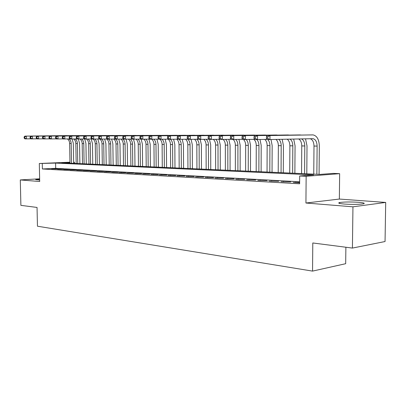 <?xml version="1.0" encoding="UTF-8"?>
<svg xmlns="http://www.w3.org/2000/svg" width="406" height="406" viewBox="0 0 406 406"><rect width="100%" height="100%" fill="white"/><g stroke="black" fill="none" stroke-linecap="round" stroke-linejoin="round"><path stroke-width="0.61" d="M358.325 202.284C350.185 201.802 343.938 201.889 339.573 202.543C337.569 203.091 339.177 203.594 344.405 204.061C352.52 204.563 358.838 204.487 363.355 203.832C365.456 203.259 363.781 202.746 358.325 202.284M39.646 179.198L35.682 179.635L39.666 180.071M69.979 162.471L61.676 162.821L320.06 174.407L333.255 173.392L339.644 173.666L306.144 176.29L299.689 175.981L313.716 174.9L55.592 163.08L39.316 163.501L69.974 162.212M339.35 199.057L305.931 203.02L352.951 206.816L352.418 248.076L385.05 241.529L385.7 202.437L339.35 199.057L339.644 173.666M345.882 247.234L345.679 263.702L312.549 271.106L37.448 226.208L37.047 207.441L20.889 205.36L20.3 179.934L39.697 181.502L39.316 163.501M73.653 162.248L74.445 162.278L73.653 162.314M74.465 163.395L74.445 162.278M352.951 206.816L385.7 202.437M39.641 178.802L20.3 179.934M299.638 182.467L293.279 182.441L299.638 182.801M281.104 181.756L290.706 181.969L281.104 181.756M269.29 181.091L278.678 181.294L269.29 181.091M257.825 180.442L267.011 180.64L257.825 180.442M246.691 179.817L255.684 180.005L246.691 179.817M235.881 179.208L244.686 179.391L235.881 179.208M225.376 178.615L233.998 178.792L225.376 178.615M215.16 178.036L223.61 178.214L215.16 178.036M205.228 177.478L213.505 177.645L205.228 177.478M195.565 176.935L203.68 177.097L195.565 176.935M186.161 176.402L194.119 176.559L186.161 176.402M177.006 175.884L184.811 176.042L177.006 175.884M168.084 175.382L175.752 175.534L168.084 175.382M159.401 174.895L166.922 175.037L159.401 174.895M150.93 174.418L158.315 174.555L150.93 174.418M142.673 173.951L149.931 174.088L142.673 173.951M134.625 173.499L141.75 173.631L134.625 173.499M126.773 173.052L133.772 173.184L126.773 173.052M119.11 172.621L125.992 172.748L119.11 172.621M111.63 172.2L118.395 172.322L111.63 172.2M104.322 171.789L110.975 171.905L104.322 171.789M97.191 171.388L103.733 171.505L97.191 171.388M90.223 170.992L96.658 171.104L90.223 170.992M83.413 170.611L89.746 170.718L83.413 170.611M76.754 170.236L82.986 170.342L76.754 170.236M70.243 169.865L76.384 169.972L70.243 169.865M63.879 169.51L69.923 169.612L63.879 169.51M57.652 169.155L63.605 169.256L57.652 169.155M299.643 181.781L55.693 168.333L42.381 168.972L299.628 183.796L299.689 175.981M51.562 168.815L57.424 168.911L51.562 168.815M305.931 203.02L306.144 176.29M42.381 168.972L42.275 163.643M352.418 248.076L312.793 242.971L312.549 271.106M55.693 168.333L55.592 163.08M99.475 171.515L99.47 171.261M106.616 171.916L106.611 171.662M113.924 172.332L113.924 172.073M121.414 172.753L121.409 172.489M129.083 173.184L129.083 172.92M136.944 173.626L136.944 173.362M145.003 174.083L144.998 173.814M153.26 174.55L153.26 174.275M161.735 175.027L161.73 174.747M170.429 175.514L170.424 175.235M179.35 176.016L179.345 175.732M188.506 176.534L188.506 176.245M197.915 177.067L197.915 176.772M207.583 177.61L207.578 177.315M217.514 178.173L217.514 177.869M227.73 178.747L227.73 178.442M238.236 179.34L238.236 179.031M249.045 179.949L249.045 179.635M260.175 180.574L260.175 180.259M271.634 181.223L271.634 180.898M283.444 181.888L283.444 181.558M295.614 182.573L295.619 182.243M72.141 139.014L73.324 143.425L73.669 163.359M69.994 163.192L69.644 143.455C69.558 141.491 68.822 139.994 67.442 138.959M71.527 163.263L71.182 143.47C71.091 141.476 70.339 139.963 68.934 138.933M30.856 138.816L24.933 138.882L24.127 138.07L24.72 138.07L24.695 136.964L24.101 136.964L24.127 138.07M24.101 136.964L24.867 136.122L67.406 135.65M24.867 136.122L66.716 135.614M24.695 136.964L26.36 136.117L26.42 138.882L24.72 138.07M78.378 139.04L79.561 143.491L79.896 163.638M76.181 163.471L75.841 143.521C75.755 141.547 75.024 140.034 73.648 138.989M77.749 163.542L77.409 143.536C77.323 141.537 76.577 140.009 75.176 138.964M37.002 138.832L30.937 138.898L30.135 138.081L30.744 138.081L30.719 136.959L30.11 136.959L30.135 138.081M30.11 136.959L30.876 136.106L73.628 135.634M30.876 136.106L72.933 135.599M30.719 136.959L32.399 136.101L32.46 138.903L30.744 138.081M84.752 139.06L85.935 143.557L86.26 163.922M82.499 163.755L82.169 143.587C82.088 141.608 81.362 140.085 79.997 139.025M84.103 163.826L83.778 143.602C83.687 141.592 82.951 140.055 81.555 138.999M43.285 138.847L37.083 138.918L36.286 138.091L36.905 138.091L36.885 136.954L36.261 136.959L36.286 138.091M36.261 136.959L37.022 136.091L79.992 135.619M37.022 136.091L79.287 135.579M36.885 136.954L38.58 136.091L38.641 138.923L36.905 138.091M91.208 138.979L92.451 143.628L92.761 164.217M88.96 164.044L88.64 143.658C88.559 141.664 87.838 140.131 86.483 139.055M90.599 164.115L90.279 143.673C90.198 141.653 89.462 140.106 88.077 139.03M49.715 138.867L43.366 138.933L42.574 138.096L43.214 138.101L43.188 136.954L42.554 136.954L42.574 138.096M42.554 136.954L43.31 136.081L86.493 135.599M43.31 136.081L85.783 135.558M43.188 136.954L44.904 136.076L44.959 138.938L43.214 138.101M97.871 139.014L99.105 143.694L99.409 164.511M95.562 164.339L95.253 143.724C95.171 141.719 94.456 140.171 93.101 139.08M97.237 164.415L96.932 143.744C96.851 141.714 96.12 140.156 94.745 139.065M56.302 138.882L49.801 138.953L49.014 138.106L49.664 138.106L49.644 136.949L48.989 136.949L49.014 138.106M48.989 136.949L49.74 136.066L93.141 135.579M49.74 136.066L92.421 135.538M49.644 136.949L51.374 136.061L51.43 138.959L49.664 138.106M104.687 139.05L105.915 143.77L106.205 164.816M102.312 164.643L102.018 143.8C101.936 141.77 101.216 140.202 99.856 139.101M104.022 164.719L103.733 143.815C103.652 141.775 102.931 140.207 101.566 139.101M63.042 138.898L56.383 138.974L55.602 138.116L56.272 138.116L56.251 136.944L55.581 136.944L55.602 138.116M55.581 136.944L56.327 136.051L99.942 135.563M56.327 136.051L99.211 135.518M56.251 136.944L57.997 136.046L58.053 138.979L56.272 138.116M111.655 139.091L112.873 143.841L113.152 165.13M109.214 164.953L108.93 143.871C108.844 141.735 108.077 140.116 106.621 139.019M110.965 165.029L110.686 143.891C110.605 141.831 109.884 140.243 108.519 139.126M69.944 138.918L63.123 138.994L62.351 138.126L63.037 138.126L63.016 136.939L62.331 136.939L62.351 138.126M62.331 136.939L63.072 136.035L106.9 135.543M63.072 136.035L106.154 135.497M63.016 136.939L64.782 136.03L64.838 138.999L63.037 138.126M118.791 139.126L119.998 143.917L120.262 165.45M116.278 165.267L116.004 143.947C115.923 141.795 115.157 140.166 113.716 139.055M118.065 165.349L117.801 143.968C117.725 141.882 116.999 140.278 115.634 139.151M77.018 138.933L70.03 139.014L69.264 138.136L69.964 138.136L69.944 136.934L69.243 136.934L69.264 138.136M69.243 136.934L69.979 136.02L114.015 135.523M69.979 136.02L113.259 135.477M69.944 136.934L71.73 136.015L71.781 139.019L69.964 138.136M126.088 139.172L127.281 143.993L127.535 165.775M123.5 165.592L123.246 144.023C123.16 141.861 122.404 140.217 120.973 139.091M125.332 165.673L125.078 144.044C124.997 141.846 124.221 140.182 122.759 139.06M84.265 138.953L77.104 139.035L76.348 138.147L77.064 138.147L77.044 136.929L76.328 136.929L76.348 138.147M76.328 136.929L77.054 136.005L121.298 135.502M77.054 136.005L120.531 135.457M77.044 136.929L78.85 136L78.901 139.04L77.064 138.147M133.549 139.202L134.741 144.069L134.975 166.11M130.894 165.927L130.651 144.105C130.575 141.933 129.824 140.273 128.403 139.131M132.772 166.008L132.534 144.125C132.452 141.912 131.681 140.237 130.23 139.096M91.7 138.969L84.352 139.055L83.606 138.157L84.341 138.157L84.321 136.923L83.585 136.929L83.606 138.157M83.585 136.929L84.306 135.99L128.753 135.482M84.306 135.99L127.976 135.437M84.321 136.923L86.143 135.985L86.194 139.06L84.341 138.157M141.186 139.222L142.379 144.15L142.597 166.45M138.466 166.262L138.238 144.186C138.162 142.004 137.421 140.329 136.01 139.172M140.385 166.348L140.161 144.206C140.085 141.983 139.324 140.293 137.883 139.136M99.318 138.989L91.786 139.08L91.045 138.167L91.802 138.167L91.781 136.923L91.025 136.923L91.045 138.167M91.025 136.923L91.736 135.969L136.386 135.462M91.736 135.969L135.604 135.411M91.781 136.923L93.624 135.964L93.674 139.085L91.802 138.167M148.941 139.121L150.195 144.237L150.398 166.8M146.216 166.612L146.003 144.267C145.932 142.075 145.196 140.39 143.8 139.212M148.185 166.699L147.977 144.287C147.901 142.054 147.15 140.354 145.718 139.177M107.133 139.009L99.409 139.101L98.678 138.177L99.45 138.182L99.434 136.918L98.658 136.918L98.678 138.177M98.658 136.918L99.363 135.954L144.206 135.442M99.363 135.954L143.409 135.391M99.434 136.918L101.297 135.949L101.343 139.106L99.45 138.182M156.96 139.162L158.208 144.318L158.391 167.16M154.153 166.967L153.96 144.353C153.889 142.151 153.163 140.451 151.783 139.258M156.173 167.059L155.98 144.374C155.909 142.13 155.163 140.415 153.747 139.222M115.157 139.03L107.225 139.126L106.504 138.192L107.301 138.192L107.28 136.913L106.489 136.913L106.504 138.192M106.489 136.913L107.179 135.939L152.214 135.421M107.179 135.939L151.413 135.365M107.28 136.913L109.168 135.934L109.209 139.131L107.301 138.192M165.181 139.207L166.414 144.404L166.582 167.526M162.288 167.333L162.116 144.44C162.045 142.207 161.319 140.491 159.934 139.278M164.354 167.424L164.181 144.46C164.115 142.207 163.379 140.476 161.979 139.268M123.388 139.05L115.243 139.146L114.538 138.202L115.355 138.202L115.334 136.908L114.522 136.908L114.538 138.202M114.522 136.908L115.202 135.919L160.426 135.396M115.202 135.919L159.614 135.34M115.334 136.908L117.243 135.914L117.283 139.156L115.355 138.202M173.606 139.253L174.829 144.495L174.976 167.901M170.627 167.708L170.469 144.526C170.403 142.267 169.678 140.527 168.292 139.304M172.743 167.8L172.591 144.551C172.525 142.283 171.799 140.537 170.413 139.314M131.843 139.07L123.48 139.172L122.785 138.213L123.622 138.213L123.607 136.903L122.769 136.903L122.785 138.213M122.769 136.903L123.439 135.898L168.845 135.376M123.439 135.898L168.018 135.32M123.607 136.903L125.535 135.898L125.571 139.177L123.622 138.213M182.248 139.304L183.451 144.587L183.578 168.287M179.178 168.089L179.036 144.617C178.965 142.222 178.178 140.415 176.691 139.197M181.345 168.185L181.213 144.643C181.147 142.349 180.421 140.577 179.036 139.339M140.527 139.091L131.935 139.197L131.25 138.228L132.112 138.228L132.097 136.893L131.239 136.898L131.25 138.228M131.239 136.898L131.899 135.883L177.478 135.35M131.899 135.883L176.64 135.294M132.097 136.893L134.046 135.878L134.081 139.202L132.112 138.228M191.109 139.354L192.297 144.678L192.403 168.683M187.942 168.485L187.826 144.714C187.755 142.303 186.978 140.481 185.506 139.243M190.17 168.581L190.059 144.739C189.993 142.415 189.267 140.623 187.876 139.365M149.449 139.111L140.618 139.222L139.948 138.238L140.831 138.238L140.821 136.888L139.938 136.888L139.948 138.238M139.938 136.888L140.583 135.863L186.334 135.33M140.583 135.863L185.486 135.264M140.821 136.888L142.79 135.858L142.826 139.228L140.831 138.238M200.199 139.4L201.376 144.775L201.457 169.089M196.935 168.886L196.839 144.81C196.773 142.389 196.007 140.547 194.55 139.288M199.219 168.987L199.128 144.835C199.057 142.364 198.275 140.501 196.778 139.248M158.624 139.131L149.54 139.248L148.89 138.253L149.799 138.253L149.784 136.883L148.875 136.883L148.89 138.253M148.875 136.883L149.51 135.843L195.423 135.305M149.51 135.843L194.56 135.239M149.784 136.883L151.778 135.837L151.808 139.258L149.799 138.253M209.516 139.425L210.689 144.871L210.75 169.505M206.162 169.302L206.091 144.906C206.025 142.476 205.274 140.618 203.832 139.339M208.506 169.403L208.44 144.932C208.374 142.45 207.603 140.567 206.121 139.299M168.054 139.156L158.716 139.278L158.076 138.263L159.01 138.263L159 136.878L158.066 136.878L158.076 138.263M158.066 136.878L158.685 135.822L204.751 135.279M158.685 135.822L203.878 135.213M159 136.878L161.02 135.817L161.045 139.283L159.01 138.263M219.001 139.283L220.25 144.972L220.285 169.936M215.637 169.723L215.591 145.008C215.53 142.567 214.789 140.694 213.368 139.395M218.042 169.835L218.002 145.033C217.941 142.536 217.18 140.643 215.718 139.349M177.757 139.177L168.145 139.304L167.531 138.279L168.49 138.279L168.48 136.873L167.521 136.873L167.531 138.279M167.521 136.873L168.12 135.802L214.332 135.254M168.12 135.802L213.444 135.183M168.48 136.873L170.52 135.797L170.545 139.314L168.49 138.279M228.842 139.334L230.07 145.079L230.08 170.373M225.366 170.16L225.345 145.115C225.289 142.658 224.559 140.77 223.158 139.451M227.837 170.271L227.822 145.14C227.766 142.633 227.015 140.72 225.574 139.4M187.745 139.202L177.848 139.334L177.249 138.294L178.239 138.294L178.229 136.868L177.244 136.868L177.249 138.294M177.244 136.868L177.828 135.782L224.173 135.228M177.828 135.782L223.275 135.157M178.229 136.868L180.3 135.771L180.32 139.339L178.239 138.294M238.951 139.39L240.159 145.181L240.144 170.825M235.358 170.611L235.363 145.221C235.313 142.745 234.592 140.836 233.206 139.497M237.901 170.723L237.911 145.246C237.86 142.729 237.124 140.796 235.703 139.461M198.026 139.222L187.836 139.365L187.257 138.309L188.272 138.309L188.267 136.858L187.252 136.858L187.257 138.309M187.252 136.858L187.816 135.756L234.287 135.203M187.816 135.756L233.374 135.127M188.267 136.858L190.358 135.751L190.378 139.37L188.272 138.309M249.34 139.451L250.527 145.292L250.482 171.286M245.63 171.073L245.666 145.328C245.615 142.821 244.899 140.887 243.514 139.527M248.244 171.19L248.284 145.358C248.233 142.826 247.513 140.882 246.117 139.522M208.618 139.248L198.118 139.395L197.56 138.319L198.61 138.324L198.605 136.852L197.555 136.852L197.56 138.319M197.555 136.852L198.103 135.736L244.681 135.178M198.103 135.736L243.757 135.096M198.605 136.852L200.721 135.731L200.737 139.4L198.61 138.324M260.023 139.517L261.19 145.404L261.114 171.763M256.186 171.545L256.252 145.444C256.196 142.729 255.404 140.699 253.877 139.359M258.876 171.667L258.947 145.47C258.901 142.917 258.186 140.948 256.805 139.568M219.534 139.273L208.709 139.425L208.176 138.334L209.252 138.339L209.252 136.847L208.171 136.847L208.176 138.334M208.171 136.847L208.699 135.711L255.374 135.147M208.699 135.711L254.435 135.066M209.252 136.847L211.394 135.705L211.404 139.431L209.252 138.339M271.015 139.583L272.157 145.521L272.045 172.256M267.046 172.032L267.143 145.556C267.092 142.831 266.311 140.78 264.808 139.415M269.807 172.154L269.914 145.587C269.873 142.998 269.163 141.004 267.782 139.598M230.791 139.299L219.621 139.456L219.113 138.355L220.225 138.355L220.225 136.837L219.113 136.837L219.113 138.355M219.113 136.837L219.616 135.685L266.372 135.122M219.616 135.685L265.422 135.031M220.225 136.837L222.397 135.68L222.402 139.466L220.225 138.355M282.185 139.339L283.439 145.637L283.292 172.758M278.217 172.535L278.349 145.678C278.303 142.937 277.542 140.867 276.065 139.476M281.064 172.662L281.201 145.708C281.15 142.897 280.363 140.801 278.836 139.415M242.397 139.324L230.872 139.491L230.39 138.37L231.537 138.37L231.537 136.832L230.39 136.832L230.39 138.37M230.39 136.832L230.872 135.66L277.694 135.091M230.872 135.66L276.735 135M231.537 136.832L233.739 135.655L233.739 139.502L231.537 138.37M293.685 139.091L295.055 145.759L294.868 173.281M289.717 173.047L289.884 145.8C289.823 142.76 288.95 140.567 287.26 139.233M292.645 173.179L292.822 145.83C292.751 142.704 291.848 140.481 290.102 139.167M254.374 139.349L242.478 139.527L242.027 138.385L243.209 138.385L243.209 136.822L242.027 136.827L242.027 138.385M242.027 136.827L242.478 135.634L289.356 135.061M242.478 135.634L288.377 134.965M243.209 136.822L245.442 135.629L245.437 139.532L243.209 138.385M305.52 138.832L307.012 145.886L306.794 173.814M301.562 173.58L301.765 145.927C301.673 142.501 300.653 140.187 298.704 138.984M304.576 173.712L304.789 145.962C304.688 142.415 303.627 140.07 301.592 138.918M266.742 139.375L254.45 139.562L254.034 138.4L255.252 138.405L255.257 136.817L254.034 136.817L254.034 138.4M254.034 136.817L254.46 135.609L301.364 135.031M254.46 135.609L300.374 134.929M255.257 136.817L257.516 135.604L257.505 139.568L255.252 138.405M266.438 136.812L266.427 138.421L267.691 138.421L267.696 136.807L266.438 136.812L266.828 135.584L313.102 134.904C316.979 135.802 319.06 139.507 319.334 146.018L319.07 174.367M313.757 174.128L314 146.058C313.853 142.009 312.584 139.568 310.204 138.73M316.863 174.265L317.122 146.089C316.934 141.76 315.553 139.294 312.98 138.685L266.818 139.598L266.427 138.421M266.828 135.584L312.737 134.893M267.696 136.807L269.985 135.574L269.97 139.608L267.691 138.421M69.644 143.455L71.182 143.47M75.841 143.521L77.409 143.536M82.169 143.587L83.778 143.602M88.64 143.658L90.279 143.673M95.253 143.724L96.932 143.744M102.018 143.8L103.733 143.815M108.93 143.871L110.686 143.891M116.004 143.947L117.801 143.968M123.246 144.023L125.078 144.044M130.651 144.105L132.534 144.125M138.238 144.186L140.161 144.206M146.003 144.267L147.977 144.287M153.96 144.353L155.98 144.374M162.116 144.44L164.181 144.46M170.469 144.526L172.591 144.551M179.036 144.617L181.213 144.643M187.826 144.714L190.059 144.739M196.839 144.81L199.128 144.835M206.091 144.906L208.44 144.932M215.591 145.008L218.002 145.033M225.345 145.115L227.822 145.14M235.363 145.221L237.911 145.246M245.666 145.328L248.284 145.358M256.252 145.444L258.947 145.47M267.143 145.556L269.914 145.587M278.349 145.678L281.201 145.708M289.884 145.8L292.822 145.83M301.765 145.927L304.789 145.962M314 146.058L317.122 146.089M339.573 202.543L339.563 203.421M312.387 138.685L312.98 138.685"/></g></svg>
